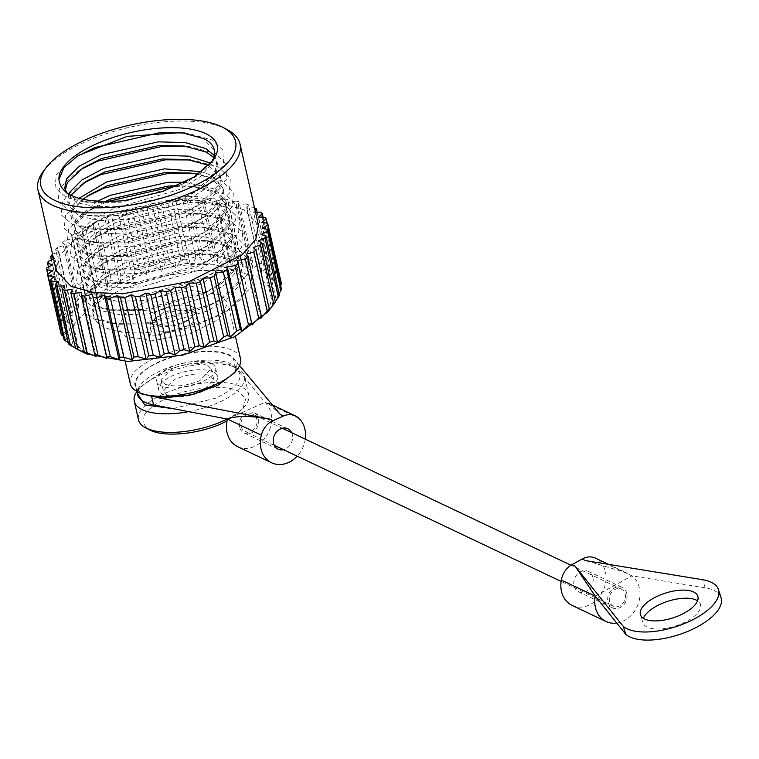 <?xml version="1.0" encoding="UTF-8"?>
<svg xmlns="http://www.w3.org/2000/svg" width="759" height="759" viewBox="0 0 759 759"><rect width="100%" height="100%" fill="white"/><g stroke="black" fill="none" stroke-linecap="round" stroke-linejoin="round"><path stroke-width="0.57" stroke-dasharray="3.79 2.85" d="M625.217 594.193A9.421 7.742 -64.6 0 1 622.219 604.069A9.421 7.742 -64.6 0 1 613.338 606.185A9.421 7.742 -64.6 0 1 609.534 601.166A9.421 7.742 -64.6 0 1 612.532 591.28A9.421 7.742 -64.6 0 1 621.412 589.164A9.421 7.742 -64.6 0 1 625.217 594.193M241.172 426.349A9.421 7.742 115.4 0 0 244.977 431.378A9.421 7.742 115.4 0 0 253.867 429.262A9.421 7.742 115.4 0 0 256.865 419.385A9.421 7.742 115.4 0 0 253.051 414.357A9.421 7.742 115.4 0 0 244.17 416.473A9.421 7.742 115.4 0 0 241.172 426.349M721.05 597.656A51.802 22.239 -17.9 0 0 713.783 590.322A51.802 22.239 -17.9 0 0 705.196 587.798L702.578 579.705M643.366 618.319A30.142 12.941 -17.9 0 0 643.082 622.883A30.142 12.941 -17.9 0 0 647.313 627.152A30.142 12.941 -17.9 0 0 681.734 623.67A30.142 12.941 -17.9 0 0 700.434 604.325A30.142 12.941 -17.9 0 0 697.54 600.796M572.144 605.407A26.375 21.679 115.4 0 0 597.02 599.477A26.375 21.679 115.4 0 0 605.416 571.821A26.375 21.679 115.4 0 0 598.007 559.744L631.934 575.844L705.196 587.798M585.597 560.616L625.444 572.381L631.934 575.844A26.375 21.679 -64.6 0 1 639.344 587.921A26.375 21.679 -64.6 0 1 616.754 623.054M626.792 593.491A11.3 9.288 115.4 0 0 622.219 587.466A11.3 9.288 115.4 0 0 611.564 589.999A11.3 9.288 115.4 0 0 607.959 601.859A11.3 9.288 115.4 0 0 612.532 607.893A11.3 9.288 115.4 0 0 623.186 605.35A11.3 9.288 115.4 0 0 626.792 593.491M592.864 577.39A11.3 9.288 115.4 0 0 588.291 571.366A11.3 9.288 115.4 0 0 577.637 573.899A11.3 9.288 115.4 0 0 574.032 585.758A11.3 9.288 115.4 0 0 578.605 591.783A11.3 9.288 115.4 0 0 589.259 589.25A11.3 9.288 115.4 0 0 592.864 577.39M595.265 596.166L631.934 575.844M595.473 558.15A18.842 15.484 -64.6 0 1 598.007 559.744M233.241 270.081A77.238 30.417 -12.8 0 0 145.026 273.733A77.238 30.417 -12.8 0 0 93.594 315.772A77.238 30.417 -12.8 0 0 104.581 327.243A77.238 30.417 -12.8 0 0 151.525 332.205L149.447 336.218L154.978 335.734L193.431 326.579L225.641 311.674L240.053 299.919L246.609 288.23L244.351 277.917L233.241 270.081L212.937 264.189L185.908 263.42L128.394 276.418L106.611 287.946L94.163 300.46L92.285 310.014L103.044 320.478L118.385 324.245L149.599 323.761L206.344 307.386L219.209 300.298L239.816 279.967L241.381 269.037L230.167 256.57L209.873 250.679L182.834 249.91L125.33 262.908L103.537 274.435L91.089 286.949L89.211 296.503L99.97 306.968L115.311 310.735L146.534 310.251L203.279 293.875L216.135 286.798L236.742 266.456L238.307 255.527L227.102 243.06L206.799 237.169L179.769 236.4L122.256 249.398L100.473 260.925L88.025 273.449L86.146 282.993L96.905 293.467L112.247 297.234L143.46 296.741L200.205 280.365L213.07 273.287L233.677 252.946L235.243 242.017L224.028 229.55L203.735 223.668L176.705 222.899L119.191 235.888L97.399 247.425L84.961 259.939L83.073 269.492L93.831 279.957L109.173 283.724L140.396 283.23L197.141 266.864L209.996 259.777L230.603 239.436L232.178 228.516L220.964 216.04L200.661 210.158L173.631 209.389L116.118 222.387L94.334 233.914L81.887 246.428L80.008 255.982L90.767 266.447L106.108 270.213L137.322 269.72L194.076 253.354L206.932 246.267L227.539 225.926L229.104 215.006L217.89 202.53L197.596 196.647L170.566 195.879L113.053 208.877L91.26 220.404L78.822 232.918L76.934 242.472L87.693 252.937L103.034 256.703L134.258 256.219L191.002 239.844L203.858 232.757L224.465 212.425L226.04 201.496L214.825 189.029L184.997 182.226M151.525 332.205L150.434 327.423L207.179 311.057L228.582 297.841L240.641 283.629L242.216 272.709L231.002 260.233L208.659 254.085L183.669 253.582L126.155 266.58L107.436 276.067L91.924 290.621L90.046 300.175L100.805 310.64L120.719 314.843L147.369 313.922L204.114 297.547L225.518 284.331L237.576 270.128L239.142 259.198L227.928 246.732L205.594 240.575L180.604 240.072L123.091 253.07L104.362 262.557L88.86 277.111L86.981 286.665L97.74 297.13L117.654 301.332L144.295 300.412L201.04 284.037L222.444 270.821L234.512 256.618L236.077 245.688L224.863 233.222L202.52 227.064L177.53 226.561L120.017 239.559L101.298 249.047L85.786 263.61L83.907 273.155L94.666 283.629L114.581 287.822L141.231 286.902L197.976 270.527L219.379 257.31L231.438 243.108L233.004 232.178L221.789 219.712L199.456 213.564L174.466 213.061L116.952 226.049L98.224 235.537L82.722 250.1L80.843 259.654L91.602 270.119L111.516 274.312L138.157 273.392L194.902 257.026L216.306 243.8L228.374 229.597L229.939 218.677L218.725 206.201L196.382 200.053L171.392 199.551L113.878 212.548L95.16 222.026L79.648 236.59L77.769 246.144L88.528 256.608L108.442 260.802L135.093 259.882L191.837 243.516L213.241 230.3L225.3 216.087L226.865 205.167L215.651 192.691L193.317 186.543L177.644 185.708M97.342 201.296L75.748 219.408L73.87 228.962L84.629 239.427L99.97 243.193L131.184 242.709L187.938 226.334L200.793 219.256L221.4 198.915L222.966 187.985L211.752 175.519L201.59 171.667M104.951 201.59L92.086 208.526L76.583 223.08L74.705 232.633L85.463 243.098L105.378 247.301L132.019 246.381L188.763 230.005L210.167 216.789L222.235 202.587L223.801 191.657L212.586 179.19L198.127 174.314M78.936 198.336L72.684 205.907L70.796 215.452L81.555 225.926L96.896 229.692L128.119 229.199L184.864 212.824L197.72 205.746L218.326 185.405L219.901 174.475L210.641 163.109M82.911 199.323L73.509 209.569L71.631 219.123L82.389 229.588L102.304 233.791L128.954 232.871L185.699 216.495L207.103 203.279L219.161 189.076L220.727 178.147L208.668 165.253M68.68 194.247L67.731 201.951L78.49 212.416L93.831 216.182L125.055 215.689L181.799 199.313L194.655 192.236L215.262 171.895L216.827 160.974L214.275 155.491M70.853 195.376L68.566 205.613L79.325 216.087L99.239 220.281L125.88 219.36L182.625 202.985L204.029 189.769L216.097 175.566L217.662 164.637L213.715 157.474M67.276 193.412L75.416 198.905L90.767 202.672L121.981 202.179L178.488 185.927A77.238 30.417 -12.8 0 0 209.93 164.2A77.238 30.417 -12.8 0 0 211.097 162.578M65.246 190.234L65.492 192.112L76.251 202.577L96.165 206.771L122.816 205.85L179.56 189.475L200.964 176.259L213.023 162.056L214.598 151.136L203.346 138.517M226.4 129.172A103.613 40.806 -12.8 0 0 225.281 128.622A103.613 40.806 -12.8 0 0 128.859 127.417A103.613 40.806 -12.8 0 0 43.823 170.652M258.43 225.053L243.696 209.664L221.391 203.488L191.989 202.245L125.368 214.569L72.56 241.324L59.003 256.618L56.365 270.963M267.908 311.854L273.676 292.168L259.037 277.206L232.292 270.47L196.59 270.498L157.312 277.301L120.358 289.834L91.26 306.238L74.41 324.046L72.323 340.563L85.321 353.333M60.891 333.229L67.171 335.004L60.179 328.865A113.025 44.515 167.2 0 1 60.198 327.025L67.247 328.97L61.024 322.366A113.025 44.515 167.2 0 1 61.669 320.431L69.363 322.613L64.003 315.583A113.025 44.515 167.2 0 1 65.255 313.571L73.471 316.048L69.06 308.628A113.025 44.515 167.2 0 1 70.91 306.598L79.505 309.416L76.109 301.636A113.025 44.515 167.2 0 1 78.5 299.625L87.332 302.832L84.989 294.758A113.025 44.515 167.2 0 1 87.883 292.803L96.81 296.437L95.539 288.116A113.025 44.515 167.2 0 1 98.888 286.257L107.75 290.346L107.56 281.855A113.025 44.515 167.2 0 1 111.288 280.118L119.941 284.682L120.814 276.077A113.025 44.515 167.2 0 1 124.846 274.511L133.148 279.559L135.045 270.897A113.025 44.515 167.2 0 1 139.305 269.53L147.104 275.071L149.959 266.428A113.025 44.515 167.2 0 1 154.371 265.28L161.544 271.305L165.291 262.756A113.025 44.515 167.2 0 1 169.76 261.846L176.192 268.335L180.727 259.939A113.025 44.515 167.2 0 1 185.177 259.293L190.765 266.219L195.964 258.041A113.025 44.515 167.2 0 1 200.31 257.671L204.958 264.995L210.717 257.102A113.025 44.515 167.2 0 1 214.863 257.007L218.516 264.701L224.702 257.13A113.025 44.515 167.2 0 1 228.563 257.329L231.172 265.327L237.624 258.136A113.025 44.515 167.2 0 1 241.144 258.61L242.671 266.874L249.256 260.1A113.025 44.515 167.2 0 1 252.349 260.84L252.804 269.293L259.36 262.965A113.025 44.515 167.2 0 1 261.969 263.961L261.352 272.557L267.737 266.703A113.025 44.515 167.2 0 1 269.815 267.936L268.164 276.589L274.227 271.219A113.025 44.515 167.2 0 1 275.735 272.661L273.107 281.314L278.705 276.437A113.025 44.515 167.2 0 1 279.616 278.069L276.086 286.646L281.086 282.253M280.631 285.507L277.035 292.471L281.323 288.553M279.046 293.648L275.934 298.685L279.407 295.204M275.28 301.702L272.813 305.156L275.375 302.101M240.508 358.751A56.517 22.258 -12.8 0 0 232.472 350.354A56.517 22.258 -12.8 0 0 167.929 353.03A56.517 22.258 -12.8 0 0 130.292 383.788M219.816 294.634L227.852 303.031L219.019 319.197L190.215 333.789L153.878 340.506L125.671 336.465L117.636 328.068L126.468 311.902L155.272 297.31L191.61 290.583L219.816 294.634M234.616 372.764L237.558 362.745L230.1 355.127C216.201 347.983 182.132 351.161 159.029 361.768C133.954 374.386 128.356 385.183 142.237 394.168M164.855 384.12C174.276 387.327 185.889 386.198 199.693 380.733L211.097 368.865L207.482 365.183C198.061 361.967 186.448 363.096 172.644 368.561L161.193 380.202L164.855 384.12M167.037 394.993C176.572 398.295 188.327 397.156 202.302 391.568L213.848 379.557L210.186 375.828C200.661 372.527 188.906 373.665 174.931 379.244L163.337 391.037L167.037 394.993M137.237 393.077L140.168 387.289L160.737 372.859C183.839 362.015 218.497 358.656 232.548 365.895C246.324 374.728 240.964 385.411 216.495 397.963L172.834 408.617M188.687 411.644A56.517 22.258 -12.8 0 0 244.493 376.265A56.517 22.258 -12.8 0 0 237.064 368.172A56.517 22.258 -12.8 0 0 236.457 367.878A56.517 22.258 -12.8 0 0 183.858 367.223A56.517 22.258 -12.8 0 0 137.474 390.8A56.517 22.258 -12.8 0 0 136.895 391.587M232.548 365.895L237.064 368.172M227.216 419.015A56.517 22.258 -12.8 0 0 245.508 405.344A56.517 22.258 -12.8 0 0 248.715 394.841A56.517 22.258 -12.8 0 0 240.669 386.445A56.517 22.258 -12.8 0 0 176.126 389.12A56.517 22.258 -12.8 0 0 138.489 419.879M226.979 420.979L242.814 408.854L245.755 398.836L238.307 391.217C224.256 383.978 189.598 387.346 166.496 398.19C142.018 410.733 136.667 421.425 150.434 430.258M75.53 348.362L79.002 350.022L75.473 348.125M68.623 343.998L73.111 345.639L68.31 342.632M63.718 338.922L69.145 340.592L63.082 336.133M72.105 289.435L86.706 353.685M96.061 356.531L81.469 292.281M64.401 285.782L79.002 350.022M58.509 281.39L73.111 345.639M54.544 276.352L69.145 340.592M52.58 270.754L67.171 335.004M60.179 328.865L47.703 273.971M46.773 267.927L60.198 327.025M52.656 264.72L67.247 328.97M61.024 322.366L48.443 267.016M48.244 261.333L61.669 320.431M53.358 257.728L54.771 258.364L53.623 258.885M54.771 258.364L69.363 322.613M64.003 315.583L51.356 259.91M69.06 308.628L55.635 249.521L58.879 251.798L51.83 254.474L65.255 313.571M58.879 251.798L73.471 316.048M55.635 249.521L57.475 247.5L70.91 306.598M76.109 301.636L62.674 242.538L64.904 245.166L57.475 247.5M64.904 245.166L79.505 309.416M62.674 242.538L65.065 240.527L78.5 299.625M84.989 294.758L71.564 235.66L72.741 238.582L65.065 240.527M72.741 238.582L87.332 302.832M71.564 235.66L74.458 233.706L87.883 292.803M95.539 288.116L82.114 229.019L82.209 232.188L74.458 233.706M82.209 232.188L96.81 296.437M82.114 229.019L85.454 227.159L98.888 286.257M107.56 281.855L94.135 222.748L93.148 226.097L85.454 227.159M93.148 226.097L107.75 290.346M94.135 222.748L97.864 221.021L111.288 280.118M120.814 276.077L107.389 216.97L105.34 220.442L97.864 221.021M105.34 220.442L119.941 284.682M107.389 216.97L111.421 215.404L124.846 274.511M135.045 270.897L121.611 211.799L118.546 215.309L111.421 215.404M118.546 215.309L133.148 279.559M260.792 318.401L246.191 254.151M121.611 211.799L125.88 210.433L139.305 269.53M149.959 266.428L136.535 207.33L132.502 210.822L125.88 210.433M132.502 210.822L147.104 275.071M267.737 311.769L253.136 247.529M136.535 207.33L140.946 206.182L154.371 265.28M165.291 262.756L151.866 203.649L146.952 207.055L140.946 206.182M146.952 207.055L161.544 271.305M272.813 305.156L258.221 240.916M151.866 203.649L156.335 202.748L169.76 261.846M180.727 259.939L167.303 200.841L161.601 204.086L156.335 202.748M161.601 204.086L176.192 268.335M275.934 298.685L261.343 234.436M167.303 200.841L171.752 200.196L185.177 259.293M195.964 258.041L182.54 198.943L176.164 201.97L171.752 200.196M176.164 201.97L190.765 266.219M277.035 292.471L262.434 228.222M182.54 198.943L186.875 198.573L200.31 257.671M210.717 257.102L197.293 198.004L190.367 200.755L186.875 198.573M190.367 200.755L204.958 264.995M276.086 286.646L261.485 222.396M197.293 198.004L201.439 197.909L214.863 257.007M267.121 223.089L279.616 278.069M224.702 257.13L211.268 198.033L203.924 200.452L201.439 197.909M203.924 200.452L218.516 264.701M278.705 276.437L265.28 217.34M273.107 281.314L258.515 217.065M211.268 198.033L215.139 198.222L228.563 257.329M263.145 217.254L275.735 272.661M237.624 258.136L224.199 199.038L216.581 201.088L215.139 198.222M216.581 201.088L231.172 265.327M274.227 271.219L260.802 212.122M268.164 276.589L253.572 212.34L255.109 210.423M255.527 212.283L253.572 212.34M224.199 199.038L227.709 199.513L241.144 258.61M257.159 212.235L269.815 267.936M249.256 260.1L235.831 201.002L228.079 202.625L227.709 199.513M228.079 202.625L242.671 266.874M267.737 266.703L254.493 207.71M261.352 272.557L246.76 208.308L248.544 204.864L261.969 263.961M254.303 207.605L246.76 208.308M235.831 201.002L238.924 201.742L252.349 260.84M259.36 262.965L245.925 203.867L238.203 205.044L238.924 201.742M238.203 205.044L252.804 269.293M245.925 203.867L248.544 204.864M150.434 327.423L149.447 336.218M124.286 200.651L118.727 201.391L84.04 201.866L66.384 197.501L54.999 187.796L56.365 174.817L76.242 156.8M184.39 132.958L187.748 133.318L212.416 140.064L224.19 151.458L223.203 166.136L200.357 188.612L185.566 196.723L121.791 214.901L87.114 215.376L69.458 211.011L58.064 201.306L59.439 188.317L77.171 171.629L80.217 169.769M187.312 146.459L190.822 146.819L215.48 153.574L227.254 164.969L226.267 179.636L203.431 202.122L188.64 210.224L124.865 228.412L90.179 228.886L72.522 224.522L61.128 214.816L62.504 201.828L68.557 194.181M68.832 193.924L83.281 183.28M190.386 159.959L193.887 160.329L218.554 167.084L230.328 178.479L229.341 193.147L206.495 215.632L191.704 223.734L127.929 241.912L93.253 242.387L75.587 238.032L64.202 228.326L65.578 215.338L83.31 198.64L86.355 196.78M193.45 173.469L196.96 173.839L221.619 180.585L233.392 191.98L232.406 206.657L209.569 229.133L194.778 237.244L131.003 255.422L96.317 255.897L78.661 251.533L67.266 241.836L68.642 228.848L86.384 212.15L107.133 201.6M175.566 186.6L200.025 187.35L224.692 194.095L236.466 205.49L235.48 220.167L212.634 242.643L197.843 250.755L134.068 268.933L99.391 269.407L81.725 265.043L70.34 255.337L71.716 242.358L89.448 225.66L110.112 215.139L174.655 200.338L203.099 200.86L227.757 207.605L239.531 219L238.544 233.677L215.698 256.153L200.917 264.265L137.142 282.443L102.456 282.917L84.799 278.553L73.405 268.847L74.78 255.859L92.522 239.17L113.176 228.649L177.72 213.848L206.163 214.361L230.831 221.116L242.605 232.51L241.609 247.178L218.772 269.663L203.981 277.766L140.206 295.953L105.529 296.427L87.864 292.063L76.479 282.357L77.854 269.369L95.587 252.671L116.25 242.159L180.794 227.358L209.237 227.871L233.895 234.626L245.669 246.02L244.683 260.688L221.837 283.173L207.055 291.276L143.28 309.463L108.594 309.928L90.938 305.573L79.543 295.868L80.919 282.879L98.661 266.181L119.315 255.669L183.858 240.869L212.302 241.381L236.969 248.127L248.743 259.521L247.747 274.198L224.911 296.674L210.12 304.786L146.345 322.964L111.668 323.438L94.002 319.074L82.617 309.378L83.993 296.389L101.725 279.692L122.389 269.179L186.932 254.369L215.376 254.891L240.034 261.637L251.808 273.031L250.821 287.708L227.975 310.184L213.194 318.296L154.978 335.734M178.488 185.927L194.949 176.591M189.978 310.44C182.596 307.926 173.488 308.809 162.673 313.097L155.026 318.353L156.563 325.288C163.944 327.803 173.052 326.92 183.868 322.641C193.09 317.888 195.129 313.818 189.978 310.44L193.507 312.101A23.548 9.269 -12.8 0 0 171.895 311.788A23.548 9.269 -12.8 0 0 152.531 321.408A23.548 9.269 -12.8 0 0 150.984 326.047A23.548 9.269 -12.8 0 0 154.333 329.548A23.548 9.269 -12.8 0 0 181.23 328.438A23.548 9.269 -12.8 0 0 196.904 315.621A23.548 9.269 -12.8 0 0 193.554 312.12A23.548 9.269 -12.8 0 0 193.507 312.101M153.128 324.264A23.548 9.269 167.2 0 1 149.779 320.763A23.548 9.269 167.2 0 1 163.128 308.771A23.548 9.269 167.2 0 1 178.479 305.279A23.548 9.269 167.2 0 1 192.359 306.835A23.548 9.269 167.2 0 1 195.708 310.336A23.548 9.269 167.2 0 1 180.025 323.144A23.548 9.269 167.2 0 1 153.128 324.264M158.764 397.849L151.648 396.492A51.802 20.398 167.2 0 1 143.024 393.817A51.802 20.398 167.2 0 1 135.652 386.122A51.802 20.398 167.2 0 1 170.149 357.925A51.802 20.398 167.2 0 1 229.322 355.478A51.802 20.398 167.2 0 1 233.212 357.897L235.129 366.341A51.802 20.398 -12.8 0 0 231.239 363.922A51.802 20.398 -12.8 0 0 172.075 366.369A51.802 20.398 -12.8 0 0 137.569 394.566M213.194 371.938A30.142 11.869 -12.8 0 0 178.773 373.362A30.142 11.869 -12.8 0 0 158.697 389.765A30.142 11.869 -12.8 0 0 162.986 394.244A30.142 11.869 -12.8 0 0 197.406 392.82A30.142 11.869 -12.8 0 0 217.482 376.417A30.142 11.869 -12.8 0 0 213.194 371.938M211.277 363.495A30.142 11.869 -12.8 0 0 176.847 364.918A30.142 11.869 -12.8 0 0 156.781 381.322A30.142 11.869 -12.8 0 0 161.069 385.8A30.142 11.869 -12.8 0 0 195.49 384.377A30.142 11.869 -12.8 0 0 215.565 367.973A30.142 11.869 -12.8 0 0 211.277 363.495M305.279 439.138A26.375 21.679 -64.6 0 1 297.196 456.159M237.709 446.69A26.375 21.679 115.4 0 0 262.586 440.77A26.375 21.679 115.4 0 0 270.982 413.105A26.375 21.679 115.4 0 0 265.081 402.327L267.69 402.735L280.337 414.518M299.008 418.427L265.081 402.327L227.425 419.053M239.607 427.051A11.3 9.288 -64.6 0 1 243.203 415.192A11.3 9.288 -64.6 0 1 253.867 412.659A11.3 9.288 -64.6 0 1 258.43 418.683A11.3 9.288 -64.6 0 1 254.834 430.543A11.3 9.288 -64.6 0 1 244.17 433.076A11.3 9.288 -64.6 0 1 239.607 427.051M291.627 432.658A11.3 9.288 -64.6 0 1 292.357 434.784A11.3 9.288 -64.6 0 1 283.543 449.679M233.212 357.897L239.588 365.553M235.129 366.341L265.081 402.327M151.772 397.023L151.648 396.492M613.338 606.185L561.119 581.403M274.265 445.277L244.977 431.378M621.412 589.164L570.967 565.227M282.348 428.256L253.051 414.357M640.463 614.79L643.082 622.883M588.291 571.366L622.219 587.466M697.815 596.232L700.434 604.325M608.566 564.364L625.444 572.381M578.605 591.783L612.532 607.893M90.046 300.175L89.211 296.503M86.981 286.665L86.146 282.993M83.907 273.155L83.073 269.492M80.843 259.654L80.008 255.982M77.769 246.144L76.934 242.472M74.705 232.633L73.87 228.962M71.631 219.123L70.796 215.452M68.566 205.613L67.731 201.951M65.492 192.112L64.657 188.441M242.216 272.709L241.381 269.037M239.142 259.198L238.307 255.527M236.077 245.688L235.243 242.017M233.004 232.178L232.178 228.516M229.939 218.677L229.104 215.006M226.865 205.167L226.04 201.496M223.801 191.657L222.966 187.985M220.727 178.147L219.901 174.475M217.662 164.637L216.827 160.974M214.598 151.136L214.304 149.846M235.432 336.37L227.852 303.031M211.097 368.865L213.848 379.557M248.715 394.841L244.493 376.265M242.814 408.854L245.508 405.344M140.168 387.289L137.474 390.8M161.193 380.202L163.337 391.037M125.207 361.417L117.636 328.068M184.105 146.022L190.822 146.819M82.883 167.995L77.171 171.629M187.179 159.523L193.887 160.329M85.947 181.505L80.245 185.13M190.243 173.033L196.96 173.839M89.021 195.016L83.31 198.64M193.317 186.543L200.025 187.35M92.086 208.526L86.384 212.15M196.382 200.053L203.099 200.86M95.16 222.026L89.448 225.66M199.456 213.564L206.163 214.361M98.224 235.537L92.522 239.17M202.52 227.064L209.237 227.871M101.298 249.047L95.587 252.671M205.594 240.575L212.302 241.381M104.362 262.557L98.661 266.181M208.659 254.085L215.376 254.891M107.436 276.067L101.725 279.692M74.107 158.119L78.205 155.51M187.748 133.318L181.354 132.55M93.594 315.772L92.285 310.014M209.93 164.2L212.615 160.69M84.04 201.866L90.767 202.672M200.357 188.612L194.655 192.236M87.114 215.376L93.831 216.182M203.431 202.122L197.72 205.746M90.179 228.886L96.896 229.692M206.495 215.632L200.793 219.256M93.253 242.387L99.97 243.193M209.569 229.133L203.858 232.757M96.317 255.897L103.034 256.703M212.634 242.643L206.932 246.267M99.391 269.407L106.108 270.213M215.698 256.153L209.996 259.777M102.456 282.917L109.173 283.724M218.772 269.663L213.07 273.287M105.529 296.427L112.247 297.234M221.837 283.173L216.135 286.798M108.594 309.928L115.311 310.735M224.911 296.674L219.209 300.298M111.668 323.438L118.385 324.245M227.975 310.184L225.641 311.674M149.779 320.763L150.984 326.047M178.479 305.279L170.566 305.953L163.128 308.771M155.026 318.353L152.531 321.408M195.708 310.336L196.904 315.621M136.857 391.426L135.652 386.122M156.781 381.322L158.697 389.765M287.794 428.759L253.867 412.659M215.565 367.973L217.482 376.417M272.377 404.955L267.69 402.735M278.098 449.176L244.17 433.076"/><path stroke-width="1.14" d="M629.742 636.886A51.802 22.239 -17.9 0 0 688.906 630.909A51.802 22.239 -17.9 0 0 721.05 597.656L718.431 589.563A51.802 22.239 162.1 0 1 686.288 622.807A51.802 22.239 162.1 0 1 627.124 628.794A51.802 22.239 162.1 0 1 623.215 626.317L625.833 634.41A51.802 22.239 -17.9 0 0 629.742 636.886M616.754 623.054A26.375 21.679 -64.6 0 1 606.071 621.507L572.144 605.407A26.375 21.679 115.4 0 1 561.48 591.337A26.375 21.679 115.4 0 1 561.337 580.066A18.842 15.484 -64.6 0 1 571.954 564.639L582.153 558.985L585.597 560.616L702.578 579.705A51.802 22.239 162.1 0 1 711.164 582.229A51.802 22.239 162.1 0 1 718.431 589.563M697.54 600.796A30.142 12.941 -17.9 0 0 696.212 600.056A30.142 12.941 -17.9 0 0 666.459 601.735A30.142 12.941 -17.9 0 0 643.366 618.319M693.593 591.963A30.142 12.941 -17.9 0 0 659.173 595.445A30.142 12.941 -17.9 0 0 640.463 614.79A30.142 12.941 -17.9 0 0 644.695 619.059A30.142 12.941 -17.9 0 0 679.115 615.577A30.142 12.941 -17.9 0 0 697.815 596.232A30.142 12.941 -17.9 0 0 693.593 591.963M606.071 621.507A26.375 21.679 -64.6 0 1 595.407 607.437A26.375 21.679 -64.6 0 1 595.265 596.166L575.113 566.138L571.954 564.639M561.337 580.066L595.265 596.166L625.833 634.41M623.215 626.317L575.113 566.138M582.153 558.985A18.842 15.484 -64.6 0 1 595.473 558.15L608.566 564.364M184.997 182.226L167.492 182.369L109.979 195.367L97.342 201.296M177.644 185.708L168.327 186.04L110.814 199.038L104.951 201.59M201.59 171.667L164.428 168.859L106.915 181.856L78.936 198.336M198.127 174.314L190.243 173.033L165.253 172.53L107.75 185.528L89.021 195.016L82.911 199.323M210.641 163.109L188.384 156.126L161.354 155.358L103.841 168.346L82.057 179.883L69.61 192.397L68.68 194.247M208.668 165.253L187.179 159.523L162.189 159.02L104.676 172.018L85.947 181.505L70.853 195.376M214.275 155.491L205.613 148.498L185.319 142.616L158.289 141.848L100.776 154.845L78.993 166.373L66.545 178.887L64.657 188.441L67.276 193.412M213.715 157.474L206.448 152.17L184.105 146.022L159.115 145.519L101.611 158.508L82.883 167.995L67.38 182.558L65.246 190.234M211.097 162.578A77.238 30.417 -12.8 0 0 214.304 149.846A77.238 30.417 -12.8 0 0 203.317 138.375M55.056 200.528A99.837 39.316 -12.8 0 0 188.697 188.355A99.837 39.316 -12.8 0 0 222.453 127.17A99.837 39.316 -12.8 0 0 221.372 126.639A99.837 39.316 -12.8 0 0 128.461 125.482A99.837 39.316 -12.8 0 0 46.508 167.141A99.837 39.316 -12.8 0 0 55.056 200.528M46.508 167.141L43.823 170.652A103.613 40.806 -12.8 0 0 37.95 189.911A103.613 40.806 -12.8 0 0 52.684 205.291A103.613 40.806 -12.8 0 0 171.022 200.395A103.613 40.806 -12.8 0 0 240.015 144.001A103.613 40.806 -12.8 0 0 226.4 129.172L222.453 127.17M37.95 189.911L56.365 270.963L71.099 286.342L93.404 292.528L122.806 293.771L189.437 281.447L242.244 254.692L255.792 239.398L258.43 225.053L240.015 144.001M86.45 353.884L127.825 361.464L182.862 355.089L234.825 336.683L267.908 311.854L274.644 303.078A113.025 44.515 167.2 0 1 273.819 304.122L267.737 311.769L269.303 309.084A113.025 44.515 167.2 0 1 267.187 311.105L260.792 318.401L261.324 316.038A113.025 44.515 167.2 0 1 258.677 318.021L252.111 324.899L251.58 322.812A113.025 44.515 167.2 0 1 248.459 324.719L241.884 331.161L240.261 329.283A113.025 44.515 167.2 0 1 236.723 331.076L230.29 337.053L227.596 335.317A113.025 44.515 167.2 0 1 223.715 336.968L217.558 342.461L213.829 340.81A113.025 44.515 167.2 0 1 209.664 342.281L203.943 347.28L199.219 345.639A113.025 44.515 167.2 0 1 194.873 346.901L189.712 351.417L184.058 349.719A113.025 44.515 167.2 0 1 179.598 350.753L175.13 354.795L168.64 352.973A113.025 44.515 167.2 0 1 164.162 353.751L160.481 357.337L153.261 355.335A113.025 44.515 167.2 0 1 148.859 355.848L146.07 359.007L138.223 356.758A113.025 44.515 167.2 0 1 133.973 356.996L132.151 359.766L123.831 357.214A113.025 44.515 167.2 0 1 119.818 357.166L119.011 359.605L110.34 356.692A113.025 44.515 167.2 0 1 106.639 356.36L106.905 358.514L98.034 355.212A113.025 44.515 167.2 0 1 94.723 354.605L96.061 356.531L87.143 352.793A113.025 44.515 167.2 0 1 84.277 351.92L86.706 353.685L77.883 349.482A113.025 44.515 167.2 0 1 76.687 348.931A113.025 44.515 167.2 0 1 75.53 348.362L86.45 353.884M274.644 303.078A113.025 44.515 167.2 0 0 275.375 302.101L261.95 242.994L258.221 240.916L265.024 238.089L278.449 297.186A113.025 44.515 167.2 0 0 279.407 295.204L265.973 236.106L261.343 234.436L267.557 231.343L280.982 290.45A113.025 44.515 167.2 0 0 281.323 288.553L267.889 229.446L262.434 228.222L267.946 224.93L267.661 223.155L281.086 282.253A113.025 44.515 167.2 0 1 281.371 284.027L280.631 285.507M280.982 290.45L279.046 293.648M278.449 297.186L275.28 301.702M125.207 361.417L130.292 383.788A56.517 22.258 -12.8 0 0 137.721 391.881A56.517 22.258 -12.8 0 0 138.328 392.185A56.517 22.258 -12.8 0 0 190.926 392.839A56.517 22.258 -12.8 0 0 237.311 369.253A56.517 22.258 -12.8 0 0 240.508 358.751L235.432 336.37M137.721 391.881L142.237 394.168L163.308 398.02L191.325 394.775L217.776 385.411L234.616 372.764L237.311 369.253M172.834 408.617L144.684 404.926L137.237 393.077M136.895 391.587A56.517 22.258 -12.8 0 0 134.277 401.302A56.517 22.258 -12.8 0 0 142.312 409.699A56.517 22.258 -12.8 0 0 188.687 411.644M134.277 401.302L138.489 419.879A56.517 22.258 -12.8 0 0 145.918 427.972A56.517 22.258 -12.8 0 0 146.534 428.275A56.517 22.258 -12.8 0 0 227.216 419.015M145.918 427.972L150.434 430.258C164.485 437.497 199.143 434.129 222.245 423.285L226.979 420.979M75.473 348.125L70.426 345.345A113.025 44.515 167.2 0 1 68.623 343.998L55.198 284.9L57.001 286.247L64.401 285.782L62.096 289.264L75.53 348.362M68.31 342.632L64.923 340.468A113.025 44.515 167.2 0 1 63.718 338.922L50.284 279.824L51.498 281.361L58.509 281.39L55.198 284.9M63.082 336.133L61.488 334.937A113.025 44.515 167.2 0 1 60.891 333.229L47.456 274.132L48.064 275.84L54.544 276.352L50.284 279.824M77.883 349.482L64.449 290.384L72.105 289.435L70.853 292.822L84.277 351.92M87.143 352.793L73.718 293.686L70.853 292.822M73.718 293.686L81.469 292.281L81.298 295.507L94.723 354.605M64.449 290.384L62.096 289.264M98.034 355.212L84.61 296.114L81.298 295.507M70.426 345.345L57.001 286.247M106.905 358.514L92.313 294.274L106.639 356.36M84.61 296.114L92.313 294.274M110.34 356.692L96.915 297.594L93.215 297.262M64.923 340.468L51.498 281.361M119.011 359.605L104.419 295.355L106.383 298.069L119.818 357.166M96.915 297.594L104.419 295.355M123.831 357.214L110.397 298.116L106.383 298.069M61.488 334.937L48.064 275.84M132.151 359.766L117.56 295.526L120.548 297.889L133.973 356.996M110.397 298.116L117.56 295.526M47.703 273.971L46.754 269.768L52.58 270.754L47.456 274.132M138.223 356.758L124.799 297.661L120.548 297.889M146.07 359.007L131.468 294.767L135.434 296.75L148.859 355.848M124.799 297.661L131.468 294.767M46.754 269.768L46.773 267.927L52.656 264.72L47.599 263.269L48.244 261.333L53.623 258.885M153.261 355.335L139.836 296.238L135.434 296.75M48.443 267.016L47.599 263.269M160.481 357.337L145.889 293.097L150.737 294.653L164.162 353.751M139.836 296.238L145.889 293.097M168.64 352.973L155.206 293.875L150.737 294.653M51.356 259.91L50.578 256.485L53.358 257.728M175.13 354.795L160.528 290.545L166.174 291.655L179.598 350.753M155.206 293.875L160.528 290.545M50.578 256.485L52.561 254.199M184.058 349.719L170.633 290.621L166.174 291.655M189.712 351.417L175.111 287.168L181.439 287.803L194.873 346.901M170.633 290.621L175.111 287.168M199.219 345.639L185.794 286.541L181.439 287.803M203.943 347.28L189.352 283.031L196.239 283.183L209.664 342.281M185.794 286.541L189.352 283.031M213.829 340.81L200.404 281.712L196.239 283.183M217.558 342.461L202.966 278.211L210.281 277.87L223.715 336.968M200.404 281.712L202.966 278.211M227.596 335.317L214.171 276.219L210.281 277.87M230.29 337.053L215.689 272.804L223.298 271.978L236.723 331.076M214.171 276.219L215.689 272.804M240.261 329.283L226.837 270.185L223.298 271.978M241.884 331.161L227.283 266.912L235.024 265.622L248.459 324.719M226.837 270.185L227.283 266.912M251.58 322.812L238.155 263.715L235.024 265.622M252.111 324.899L237.52 260.66L245.252 258.923L258.677 318.021M238.155 263.715L237.52 260.66M261.324 316.038L247.899 256.931L245.252 258.923M247.899 256.931L246.191 254.151L253.762 252.007L267.187 311.105M269.303 309.084L255.878 249.986L253.762 252.007M255.878 249.986L253.136 247.529L260.394 245.015L273.819 304.122M261.95 242.994L260.394 245.015M265.973 236.106L265.024 238.089M267.889 229.446L267.557 231.343M267.946 224.93L281.371 284.027M267.661 223.155L261.485 222.396L266.191 218.962L267.121 223.089M255.527 212.283L260.802 212.122L262.31 213.564L258.515 217.065L265.28 217.34L266.191 218.962M262.31 213.564L263.145 217.254M255.109 210.423L256.39 208.839L257.159 212.235M254.303 207.605L256.39 208.839M76.242 156.8L94.761 147.597L159.305 132.797L184.39 132.958M80.217 169.769L97.835 161.107L162.379 146.307L187.312 146.459M83.281 183.28L100.9 174.617L165.443 159.817L190.386 159.959M86.355 196.78L103.974 188.128L168.517 173.327L193.45 173.469M107.133 201.6L171.581 186.828L175.566 186.6M124.286 200.651C82.892 203.725 61.109 196.676 58.936 179.503A81.004 31.897 167.2 0 1 151.174 128.964A81.004 31.897 167.2 0 1 212.615 160.69A81.004 31.897 167.2 0 1 212.416 160.946L194.949 176.591L162.749 191.486L124.286 200.651M203.346 138.517L181.354 132.55L127.246 136.373L78.205 155.51L63.86 167.673L58.936 179.503M193.735 177.35L212.416 160.946M136.857 391.426L137.569 394.566A51.802 20.398 -12.8 0 0 144.941 402.261A51.802 20.398 -12.8 0 0 153.565 404.926L151.772 397.023M239.588 365.553L280.337 414.518L283.496 416.017A18.842 15.484 115.4 0 1 295.412 415.885A18.842 15.484 115.4 0 1 299.008 418.427A26.375 21.679 -64.6 0 1 304.909 429.214A26.375 21.679 -64.6 0 1 305.279 439.138M297.196 456.159A26.375 21.679 -64.6 0 1 271.637 462.791A26.375 21.679 -64.6 0 1 260.982 448.73A26.375 21.679 -64.6 0 1 261.352 435.154L227.425 419.053L153.565 404.926M283.496 416.017L273.022 420.676L269.578 419.044C250.442 415.6 236.391 415.609 227.425 419.053A26.375 21.679 115.4 0 0 227.055 432.63A26.375 21.679 115.4 0 0 237.709 446.69L271.637 462.791M283.543 449.679A11.3 9.288 -64.6 0 1 278.098 449.176A11.3 9.288 -64.6 0 1 273.534 443.152A11.3 9.288 -64.6 0 1 277.13 431.292A11.3 9.288 -64.6 0 1 287.794 428.759A11.3 9.288 -64.6 0 1 291.627 432.658M269.578 419.044L158.764 397.849M273.022 420.676A18.842 15.484 115.4 0 0 261.352 435.154M561.119 581.403L274.265 445.277M570.967 565.227L282.348 428.256M295.412 415.885L272.377 404.955"/></g></svg>
